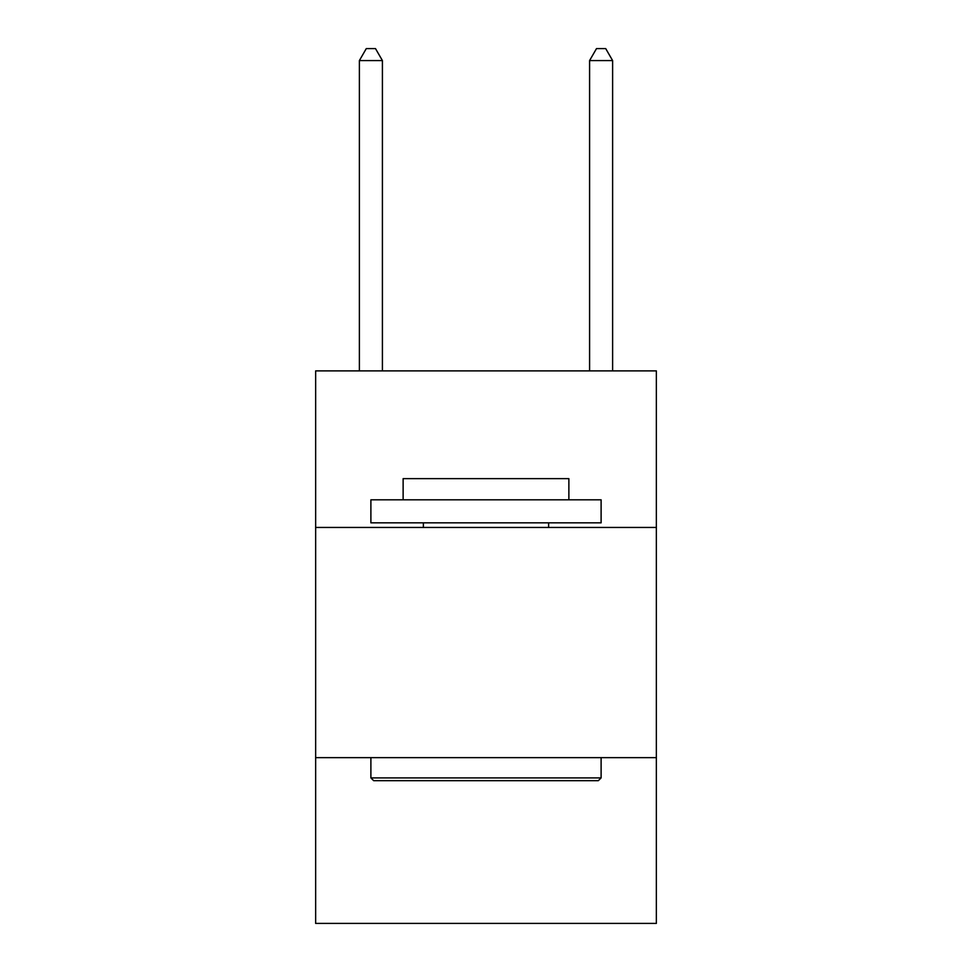 <?xml version="1.0" encoding="UTF-8"?>
<svg xmlns="http://www.w3.org/2000/svg" width="972" height="972" viewBox="0 0 972 972"><rect width="100%" height="100%" fill="white"/><g stroke="black" fill="none" stroke-linecap="round" stroke-linejoin="round"><path stroke-width="1.46" d="M656.355 527.444L656.355 370.891L315.645 370.891L315.645 527.444L656.355 527.444L656.355 923.4L315.645 923.4L315.645 527.444M656.355 757.65L315.645 757.65M373.661 780.674L370.891 777.904L601.109 777.904L598.339 780.674L373.661 780.674M601.109 499.815L601.109 522.839L370.891 522.839L370.891 499.815L601.109 499.815M403.125 499.815L403.125 478.637L568.875 478.637L568.875 499.815M601.109 757.65L601.109 777.904M370.891 757.65L370.891 777.904M548.621 522.839L548.621 527.444M423.379 522.839L423.379 527.444M382.409 370.891L382.409 60.568L359.385 60.568L359.385 370.891M359.385 60.568L366.286 48.6L375.496 48.6L382.409 60.568M612.615 370.891L612.615 60.568L589.591 60.568L589.591 370.891M589.591 60.568L596.504 48.6L605.714 48.6L612.615 60.568"/></g></svg>
